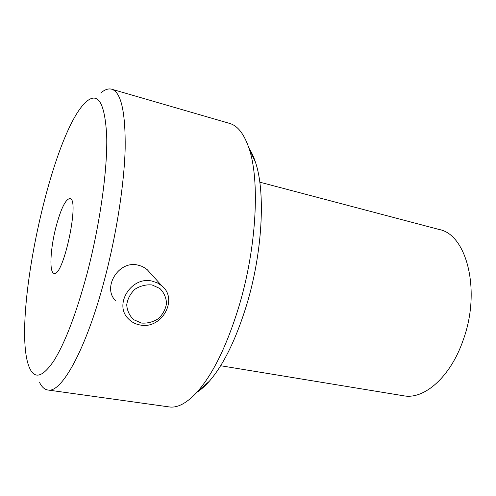 <?xml version="1.0" encoding="UTF-8"?>
<svg xmlns="http://www.w3.org/2000/svg" width="496" height="496" viewBox="0 0 496 496"><rect width="100%" height="100%" fill="white"/><g stroke="black" fill="none" stroke-linecap="round" stroke-linejoin="round"><path stroke-width="0.74" d="M403.149 395.709L404.023 395.851C424.384 399.627 450.604 376.842 463.165 340.113C481.3 290.799 466.711 234.298 439.134 229.493L259.792 182.175M141.515 323.063L133.684 319.691C129.475 315.698 127.156 310.738 126.722 304.798C127.621 298.797 130.367 293.607 134.955 289.224C140.325 285.832 146.041 284.413 152.098 284.952L159.879 288.498C163.978 292.566 166.191 297.532 166.52 303.385C165.577 309.268 162.862 314.359 158.379 318.655C153.146 322.022 147.523 323.491 141.515 323.063M139.984 324.967C161.56 329.852 178.783 299.28 161.87 285.857L157.368 282.881L152.148 281.12C131.508 275.85 113.423 304.581 128.359 318.767C131.502 322.047 135.377 324.111 139.984 324.967M115.692 300.768C101.928 287.909 118.445 260.065 137.987 265.112L141.521 266.191L144.882 267.927L147.3 269.756L150.356 273.129M55.893 227.298C60.822 208.884 65.478 199.293 69.855 198.53C80.141 198.109 63.414 277.388 54.07 273.352C49.123 273.011 50.276 248.899 55.893 227.298M39.643 382.621C41.912 387.19 44.764 389.67 48.205 390.054C61.585 392.875 85.988 349.655 104.216 280.773C116.281 235.588 124.186 184.89 125.166 148.564C125.556 111.879 121.061 92.089 111.693 89.206C108.357 88.325 104.712 89.596 100.756 93.012M87.005 273.854C76.217 313.633 65.205 342.55 53.965 360.623C43.152 376.6 35.173 379.384 30.033 368.974C9.622 327.788 50.859 132.382 86.471 101.537C98.22 91.58 104.966 103.168 106.714 136.301C107.582 169.737 99.913 224.837 87.005 273.854M111.693 89.206L229.518 123.38C237.689 125.649 244.218 134.069 249.104 148.633C260.146 180.668 256.531 248.626 238.725 307.16C226.945 345.315 213.348 373.302 197.935 391.115C187.538 402.684 178.114 407.972 169.669 406.987L168.603 406.838M196.931 392.243C200.93 389.744 205.028 386.117 209.225 381.368C223.448 365.006 235.873 339.686 246.5 305.412C262.558 252.873 265.689 191.853 255.465 162.26C253.63 156.618 251.466 151.937 248.967 148.217M220.627 365.732L404.023 395.851M147.3 269.75L161.87 285.857M48.205 390.054L169.669 406.987M255.465 162.26L249.104 148.633M209.225 381.368L197.935 391.115"/></g></svg>

